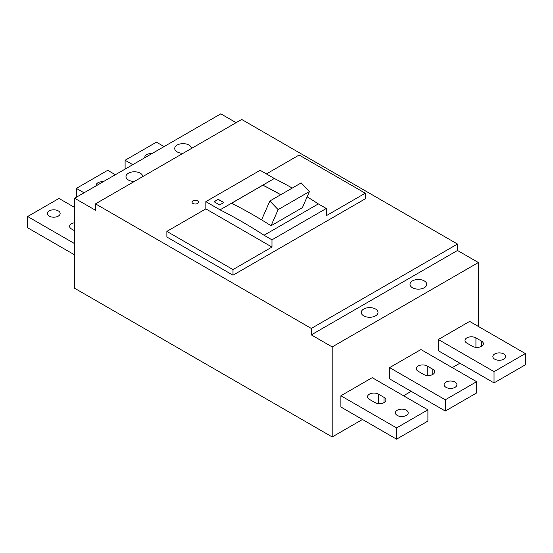 <?xml version="1.0" encoding="UTF-8"?>
<svg xmlns="http://www.w3.org/2000/svg" width="553" height="553" viewBox="0 0 553 553"><rect width="100%" height="100%" fill="white"/><g stroke="black" fill="none" stroke-linecap="round" stroke-linejoin="round"><path stroke-width="0.83" d="M311.304 328.441L457.483 244.046L457.483 250.474L311.304 334.876L311.304 328.441L95.517 203.857L95.517 210.292L74.634 198.237L74.634 288.258L332.187 436.953L362.464 419.471M74.634 198.237L220.813 113.835L236.124 122.683M403.538 395.761L411.19 391.337M452.264 367.627L459.916 363.203M332.187 436.953L332.187 346.931L311.304 334.876M332.187 346.931L478.366 262.537L478.366 326.436M340.89 395.761L340.89 407.008L396.577 439.165L427.898 421.075L427.898 409.821L372.21 377.671L340.89 395.761L396.577 427.911L427.898 409.821M389.616 367.627L389.616 378.881L445.303 411.031L476.624 392.948L476.624 381.694L420.937 349.544L389.616 367.627L445.303 399.778L476.624 381.694M438.342 339.494L438.342 350.747L494.029 382.897L525.35 364.814L525.35 353.561L469.663 321.411L438.342 339.494L494.029 371.644L525.35 353.561M95.517 203.857L241.696 119.462L457.483 244.046M166.868 231.389L205.847 208.882L271.972 247.06L232.993 269.567L166.868 231.389L166.868 237.016L232.993 275.194L365.25 198.838L365.25 193.211L326.27 215.718L326.27 208.481L318.341 203.905A492.205 284.18 -120 0 0 307.136 196.82M197.566 200.808A3.249 1.873 0 0 0 194.027 200.4A3.249 1.873 0 0 0 192.015 202.128A3.249 1.873 0 0 0 192.969 203.456A3.249 1.873 0 0 0 196.509 203.863A3.249 1.873 0 0 0 198.513 202.128A3.249 1.873 0 0 0 197.566 200.808M478.366 262.537L457.483 250.474M375.556 309.03A8.364 4.832 0 0 0 366.432 307.986A8.364 4.832 0 0 0 361.268 312.445A8.364 4.832 0 0 0 363.722 315.867A8.364 4.832 0 0 0 372.84 316.91A8.364 4.832 0 0 0 378.003 312.445A8.364 4.832 0 0 0 375.556 309.03M424.275 280.903A8.364 4.832 0 0 0 415.158 279.853A8.364 4.832 0 0 0 409.994 284.318A8.364 4.832 0 0 0 412.448 287.733A8.364 4.832 0 0 0 421.566 288.777A8.364 4.832 0 0 0 426.729 284.318A8.364 4.832 0 0 0 424.275 280.903M232.993 269.567L232.993 275.194M205.847 208.882L205.847 201.651L220.046 209.843A492.205 284.18 -120 0 1 242.041 221.746A492.205 284.18 -120 0 1 264.044 235.246L271.972 239.829L271.972 247.06M266.408 173.918L299.125 155.034L365.25 193.211M214.129 201.769L218.235 199.398L223.737 202.571M142.729 176.601A8.364 4.832 0 0 0 140.275 173.2A8.364 4.832 0 0 0 131.158 172.149A8.364 4.832 0 0 0 125.994 176.614A8.364 4.832 0 0 0 128.441 180.029A8.364 4.832 0 0 0 134.344 181.446M191.456 148.474A8.364 4.832 0 0 0 189.002 145.066A8.364 4.832 0 0 0 179.884 144.015A8.364 4.832 0 0 0 174.72 148.481A8.364 4.832 0 0 0 177.167 151.895A8.364 4.832 0 0 0 183.071 153.312M198.513 202.17A3.249 1.873 0 0 0 197.566 200.884A3.249 1.873 0 0 0 194.055 200.469A3.249 1.873 0 0 0 192.022 202.17M74.634 207.479L58.971 198.437L27.65 216.52L74.634 243.645M58.279 210.893A6.401 3.691 0 0 0 51.305 210.092A6.401 3.691 0 0 0 47.358 213.506A6.401 3.691 0 0 0 49.231 216.119A6.401 3.691 0 0 0 56.199 216.921A6.401 3.691 0 0 0 60.153 213.506A6.401 3.691 0 0 0 58.279 210.893M74.634 222.762A6.401 3.691 0 0 0 69.63 226.364A6.401 3.691 0 0 0 71.503 228.977L74.634 230.788M27.65 216.52L27.65 227.774L74.634 254.898M115.356 174.72L107.697 170.303L76.376 188.386L84.035 192.81M103.259 181.709A6.401 3.691 0 0 0 96.084 185.373A6.401 3.691 0 0 0 96.125 185.822M76.376 188.386L76.376 197.227M164.082 146.593L156.423 142.169L125.102 160.259L132.755 164.676M151.985 153.575A6.401 3.691 0 0 0 144.803 157.246A6.401 3.691 0 0 0 144.851 157.695M125.102 160.259L125.102 169.094M397.268 415.448A6.401 3.691 0 0 0 404.243 416.25A6.401 3.691 0 0 0 408.197 412.835A6.401 3.691 0 0 0 406.317 410.229A6.401 3.691 0 0 0 399.349 409.427A6.401 3.691 0 0 0 395.395 412.835A6.401 3.691 0 0 0 397.268 415.448M374.996 402.591L369.425 399.377A6.401 3.691 0 0 1 367.551 396.764A6.401 3.691 0 0 1 371.505 393.349A6.401 3.691 0 0 1 378.473 394.151L384.045 397.365A6.401 3.691 0 0 1 385.918 399.978A6.401 3.691 0 0 1 381.971 403.393A6.401 3.691 0 0 1 374.996 402.591M396.577 427.911L396.577 439.165M445.995 387.321A6.401 3.691 0 0 0 452.969 388.123A6.401 3.691 0 0 0 456.916 384.708A6.401 3.691 0 0 0 455.043 382.095A6.401 3.691 0 0 0 448.075 381.294A6.401 3.691 0 0 0 444.121 384.708A6.401 3.691 0 0 0 445.995 387.321M423.722 374.457L418.151 371.243A6.401 3.691 0 0 1 416.278 368.63A6.401 3.691 0 0 1 420.232 365.215A6.401 3.691 0 0 1 427.199 366.017L432.771 369.231A6.401 3.691 0 0 1 434.644 371.844A6.401 3.691 0 0 1 430.697 375.259A6.401 3.691 0 0 1 423.722 374.457M445.303 399.778L445.303 411.031M494.721 359.187A6.401 3.691 0 0 0 501.695 359.989A6.401 3.691 0 0 0 505.642 356.574A6.401 3.691 0 0 0 503.769 353.961A6.401 3.691 0 0 0 496.801 353.16A6.401 3.691 0 0 0 492.847 356.574A6.401 3.691 0 0 0 494.721 359.187M472.449 346.33L466.877 343.109A6.401 3.691 0 0 1 465.004 340.503A6.401 3.691 0 0 1 468.958 337.088A6.401 3.691 0 0 1 475.926 337.89L481.497 341.104A6.401 3.691 0 0 1 483.37 343.717A6.401 3.691 0 0 1 479.423 347.125A6.401 3.691 0 0 1 472.449 346.33M494.029 371.644L494.029 382.897M292.261 188.068A492.205 284.18 -120 0 0 274.336 178.495L260.145 170.303L205.847 201.651M271.972 239.829L326.27 208.481M278.124 209.622L309.452 191.532L302.38 207.658L271.06 225.742L278.124 209.622L269.864 200.995L261.59 219.873A492.205 284.18 -120 0 0 253.53 215.11A492.205 284.18 -120 0 0 231.527 203.214L262.855 185.131A492.205 284.18 -120 0 1 280.772 194.697M274.336 178.495L220.046 209.843M280.703 194.739A492.108 284.118 -120 0 0 262.855 185.207L262.855 185.131M231.603 203.248L262.855 185.207M269.864 200.995L301.191 182.912L309.452 191.532M271.06 225.742A492.205 284.18 -120 0 0 261.59 219.873M264.044 235.246L318.341 203.905M214.059 201.727L219.631 204.942L223.806 202.536L218.235 199.315L214.059 201.727M378.473 403.621L378.473 394.151M384.045 402.591L384.045 397.365M427.199 375.494L427.199 366.017M432.771 374.457L432.771 369.231M475.926 347.36L475.926 337.89M481.497 346.33L481.497 341.104"/></g></svg>
